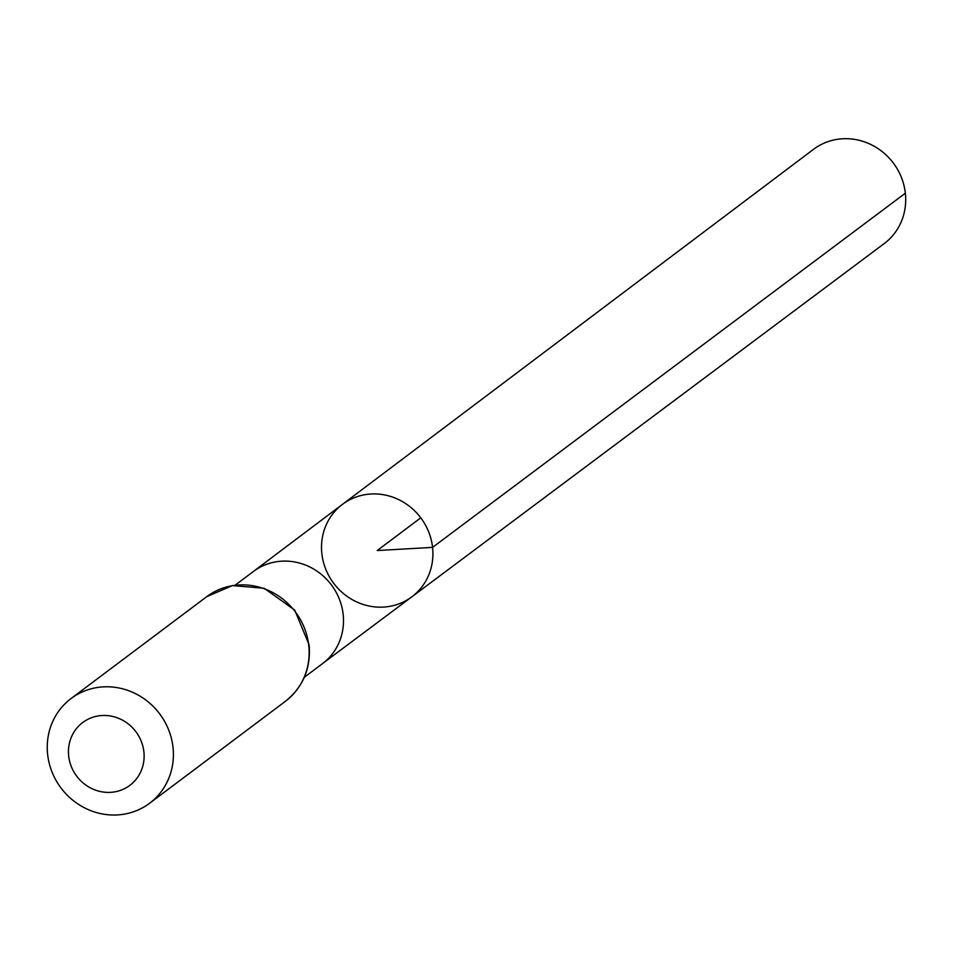 <?xml version="1.0" encoding="UTF-8"?>
<svg xmlns="http://www.w3.org/2000/svg" width="953" height="953" viewBox="0 0 953 953"><rect width="100%" height="100%" fill="white"/><g stroke="black" fill="none" stroke-linecap="round" stroke-linejoin="round"><path stroke-width="1.43" d="M432.567 547.391A57.799 54.488 53.1 0 1 411.839 596.828A57.799 54.488 53.1 0 1 333.633 583.248A57.799 54.488 53.1 0 1 342.437 504.375A57.799 54.488 53.1 0 1 398.497 499.527A57.799 54.488 53.1 0 1 432.567 547.391A57.799 54.488 53.1 0 1 411.839 596.828L884.229 243.563A58.907 55.524 53.1 0 0 905.35 193.197A58.907 55.524 53.1 0 0 870.637 144.403A58.907 55.524 53.1 0 0 813.493 149.347L342.437 504.375A57.799 54.488 53.1 0 1 398.497 499.527A57.799 54.488 53.1 0 1 432.567 547.391M143.891 751.798A39.276 37.012 53.1 0 1 91.154 788.262A39.276 37.012 53.1 0 1 83.816 721.731A39.276 37.012 53.1 0 1 143.891 751.798M173.005 747.343A65.447 61.695 53.1 0 1 149.621 803.248A65.447 61.695 53.1 0 1 60.98 787.94A65.447 61.695 53.1 0 1 71.034 698.561A65.447 61.695 53.1 0 1 134.48 693.153A65.447 61.695 53.1 0 1 173.005 747.343M420.785 517.824L377.209 550.536L432.567 547.391L905.35 193.197M322.495 663.633A57.597 54.285 -126.9 0 0 322.579 663.574A57.597 54.285 -126.9 0 0 343.151 614.375A57.597 54.285 -126.9 0 0 309.248 566.701A57.597 54.285 -126.9 0 0 253.427 571.455A57.597 54.285 -126.9 0 0 253.343 571.514M308.748 645.431A65.447 61.695 53.1 0 1 285.364 701.337C303.114 687.077 311.035 668.244 309.117 644.859L294.727 610.099L264.16 588.275L232.437 585.583L206.765 596.649A65.447 61.695 53.1 0 1 270.223 591.253A65.447 61.695 53.1 0 1 308.748 645.431M322.531 663.598L411.839 596.828M253.379 571.49L342.437 504.375M253.427 571.455L235.165 585.166M322.579 663.574L304.317 677.285M149.621 803.248L285.364 701.337M71.034 698.561L206.765 596.649"/></g></svg>
